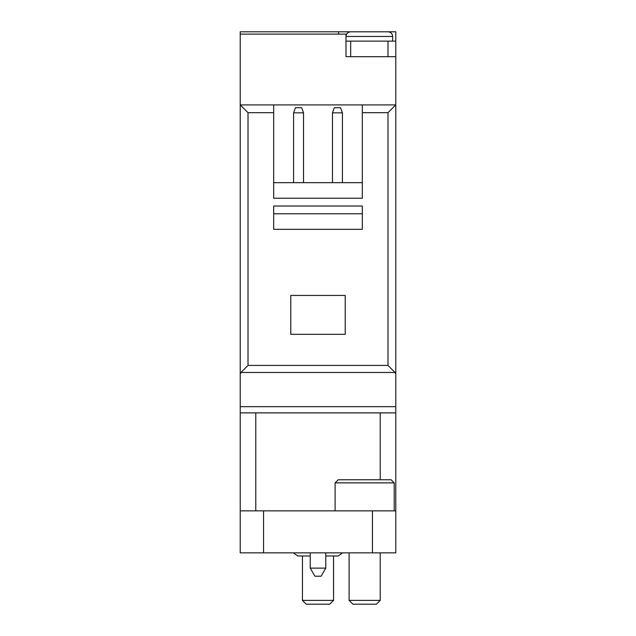 <?xml version="1.0" encoding="UTF-8"?>
<svg xmlns="http://www.w3.org/2000/svg" width="636" height="636" viewBox="0 0 636 636"><rect width="100%" height="100%" fill="white"/><g stroke="black" fill="none" stroke-linecap="round" stroke-linejoin="round"><path stroke-width="0.95" d="M362.329 182.675L273.671 182.675M362.329 104.908L240.225 104.908L248.008 112.683L273.671 112.683L273.671 198.233L362.329 198.233L362.329 104.908L395.775 104.908L395.775 31.8L240.225 31.8L240.225 552.867L395.775 552.867L395.775 406.658L240.225 406.658M273.671 104.908L273.671 112.683M290.779 295.446L290.779 334.329L345.221 334.329L345.221 295.446L290.779 295.446M362.329 206.008L362.329 229.342L273.671 229.342L273.671 206.008L362.329 206.008M240.225 374.024L240.957 372.489L248.008 365.438L387.992 365.438L395.043 372.489L395.775 374.024L395.775 104.908L387.992 112.683L362.329 112.683M395.775 374.024L395.775 406.658M240.225 34.129L346 34.129L346 56.684L395.775 56.684M338.575 31.8L338.575 34.129M240.225 412.883L395.775 412.883M240.225 510.875L395.775 510.875M346 41.133L395.775 41.133M369.333 31.8L350.667 31.8L369.333 31.8M376.401 604.2L352.924 604.2L349.108 600.384L380.217 600.384L376.401 604.2M335.108 482.875L394.217 482.875L391.108 479.767L338.217 479.767L335.108 482.875L335.108 510.875M329.734 604.2L306.266 604.2L302.442 600.384L333.558 600.384L329.734 604.2M325.775 552.867L325.775 568.123L310.225 568.123L310.225 552.867M325.775 568.123L321.108 576.2L314.892 576.2L310.225 568.123M362.329 213.783L273.671 213.783M293.578 112.834L295.446 107.707L301.671 107.707L303.531 112.834L293.578 112.834L293.578 182.675M303.531 112.834L303.531 182.675M342.422 182.675L342.422 112.834L332.469 112.834L332.469 182.675M332.469 112.834L334.329 107.707L340.554 107.707L342.422 112.834M248.008 365.438L248.008 112.683M387.992 365.438L387.992 112.683M395.043 372.489L240.957 372.489M380.217 412.883L380.217 479.767M255.783 412.883L255.783 510.875M372.442 510.875L372.442 552.867M263.558 510.875L263.558 552.867M350.667 41.133L350.667 56.684M387.992 41.133L387.992 56.684M387.992 31.8C390.854 32.102 392.412 33.66 392.658 36.467L346 36.467C346.246 33.66 347.805 32.102 350.667 31.8M392.658 36.467L392.658 41.133M349.108 552.867L349.108 600.384M380.217 552.867L380.217 600.384M394.217 482.875L394.217 510.875M302.442 555.983L302.442 600.384M333.558 555.983L333.558 600.384M342.621 552.867L338.217 555.983L342.621 552.867L338.217 555.983L325.775 555.983M293.379 552.867L297.783 555.983L293.379 552.867L297.783 555.983L310.225 555.983"/></g></svg>
